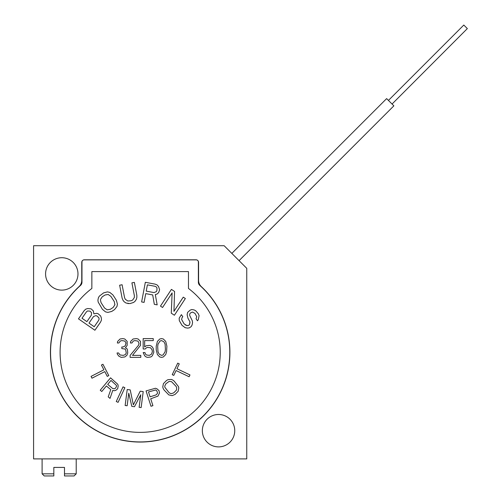 <?xml version="1.0" encoding="UTF-8"?>
<svg xmlns="http://www.w3.org/2000/svg" width="501" height="501" viewBox="0 0 501 501"><rect width="100%" height="100%" fill="white"/><g stroke="black" fill="none" stroke-linecap="round" stroke-linejoin="round"><path stroke-width="0.75" d="M175.068 394.431L178.137 391.306L178.813 387.987L178.419 386.509L174.166 381.111L172.782 380.04L171.373 379.445L167.998 379.658L166.501 380.503L163.432 383.628L162.756 386.947L163.157 388.425L164.027 389.941L168.787 394.894L172.112 395.64L175.068 394.431M188.476 271.598L91.858 271.598L91.858 288.451A80.072 80.072 0 0 0 73.979 397.368A80.072 80.072 0 0 0 188.476 416.162A80.072 80.072 0 0 0 188.476 288.451L188.476 271.598M93.869 313.82L93.311 310.902L91.107 308.86L87.706 308.528L85.709 309.167L84.174 310.639L78.475 318.849L94.896 330.247L100.595 322.037L101.434 320.089L101.334 317.991L100.651 315.993L98.09 313.714L96.806 313.325L93.869 313.82M98.146 301.984L102.423 309.349L105.548 311.885L107.872 312.405L111.71 311.44L114.51 309.631L116.958 306.518L117.434 304.188L116.401 300.293L112.932 294.939L109.807 292.409L107.483 291.883L103.644 292.853L99.33 296.154L98.396 297.769L97.92 300.105L98.146 301.984M136.848 295.327L134.362 282.389L131.907 282.858L134.4 295.809L134.312 297.556L132.665 300.036L131.112 300.769L127.761 300.982L125.313 299.285L124.58 297.694L122.094 284.743L119.639 285.219L122.131 298.164L122.939 300.174L124.079 301.69L126.033 303.042L129.972 303.587L133.554 302.466L135.032 301.314L136.347 299.329L136.842 297.5L136.848 295.327L134.362 282.389M145.741 293.624L152.699 294.932L154.314 304.332L157.176 304.871L155.31 294.563L157.107 294.037L158.648 292.597L159.612 289.747L158.529 286.516L157.126 284.95L155.16 284.148L145.34 282.295L141.626 301.934L144.081 302.397L145.741 293.624M162.562 307.482L172.119 292.897L171.273 313.188L174.404 315.242L185.357 298.521L183.266 297.149L173.947 311.378L174.561 291.444L171.423 289.39L160.47 306.111L162.562 307.482M196.054 318.724L197.469 320.784L198.283 319.719L199.085 315.63L198.258 313.676L195.785 310.827L194.144 309.931L191.795 309.524L190.161 310.144L187.593 312.411L187.13 314.747L187.963 318.216L189.973 321.892L189.397 324.811L188.338 325.537L186.81 325.562L184.124 323.89L181.644 319.532L181.988 317.778L182.802 316.713L181.387 314.653L179.176 318.191L179.302 320.627L182.02 325.331L185.188 327.698L187.537 328.111L189.409 327.836L191.163 326.633L192.096 324.98L192.553 322.644L192.309 320.79L189.71 315.498L189.71 313.989L190.524 312.925L192.509 312.067L194.977 313.401L196.749 316.732L196.054 318.724M108.786 375.606L102.949 364.246L101.421 365.029L103.882 369.813L91.057 376.395L91.977 378.192L104.803 371.604L107.258 376.389L108.786 375.606M106.394 385.964L110.777 389.628L108.222 396.88L110.032 398.389L112.763 390.392L114.234 390.724L115.894 390.317L117.685 388.688L118.192 385.983L117.823 384.33L110.558 377.823L100.225 390.21L101.772 391.5L106.394 385.964M118.086 402.353L124.868 387.718L123.039 386.866L116.257 401.501L118.086 402.353M140.768 394.725L139.134 407.319L141.138 407.582L143.211 391.582L140.211 391.193L133.36 404.839L130.21 389.897L127.21 389.509L125.137 405.503L127.135 405.766L128.77 393.172L131.801 406.367L134.468 406.718L140.768 394.725M159.049 390.705L157.032 388.826L155.435 388.262L146.054 390.918L150.995 406.273L152.918 405.653L150.707 398.796L157.959 396.103L159.462 393.091L159.049 390.705M177.723 363.131L172.231 374.66L173.778 375.399L176.089 370.546L189.102 376.746L189.973 374.923L176.959 368.723L179.27 363.87L177.723 363.131M126.859 355.372L127.749 352.973L127.448 349.779L126.859 348.583L125.375 347.782L127.154 345.389L127.154 341.394L124.78 339.002L122.707 338.601L120.033 339.002L117.666 341.394L117.366 342.991L118.85 342.991L120.334 340.999L121.818 340.599L124.486 340.999L125.375 341.795L125.97 342.991L125.375 345.389L124.78 346.185L123.002 346.986L121.818 346.986L121.818 348.583L124.78 348.984L125.67 349.779L126.265 352.973L125.375 354.57L123.296 355.372L120.033 354.971L118.555 352.973L117.071 352.973L117.366 354.176L118.85 356.167L121.223 357.37L124.78 356.969L126.859 355.372M130.122 355.372L130.122 357.37L140.794 357.37L140.794 355.372L132.489 355.372L140.499 345.389L140.499 341.394L138.126 339.002L136.347 338.601L133.084 339.002L130.711 341.394L130.417 342.991L131.901 342.991L133.379 340.999L134.863 340.599L137.531 340.999L138.42 341.795L139.015 343.792L138.42 345.389L130.122 355.372M145.246 348.984L146.43 347.782L147.613 347.387L150.582 347.782L152.066 349.779L152.36 351.777L151.471 354.176L149.398 355.372L146.43 354.971L145.541 354.176L144.946 352.572L143.167 352.572L144.651 355.773L146.135 356.969L147.613 357.37L150.876 356.969L152.36 355.773L153.845 352.178L153.25 348.583L152.36 346.986L150.876 345.79L149.398 345.389L146.135 345.79L144.651 346.986L144.651 340.599L153.25 340.599L153.25 338.601L143.167 338.601L143.167 348.984L145.246 348.984M156.218 346.185L156.218 349.779L157.402 354.57L159.775 356.969L161.554 357.37L163.332 356.969L165.706 354.57L166.595 351.777L166.896 346.185L165.706 341.394L163.332 339.002L161.554 338.601L159.775 339.002L157.402 341.394L156.218 346.185M199.793 285.401A4.265 4.265 0 0 1 198.365 282.213L198.365 262.004A2.129 2.129 0 0 0 196.235 259.875L84.099 259.875A2.129 2.129 0 0 0 81.97 262.004L81.97 282.213A4.265 4.265 0 0 1 80.542 285.401A89.623 89.623 0 0 0 70.459 408.634A89.623 89.623 0 0 0 199.793 419.212A89.623 89.623 0 0 0 199.793 285.401L200.15 285.288M201.571 287.029L202.485 287.906M204.577 289.991L205.31 290.755M206.719 292.096L205.955 291.263M204.922 290.167L203.694 288.908M203.675 288.895L202.429 287.668M201.296 418.016A89.748 89.748 0 0 0 201.296 286.597A8.53 8.53 0 0 1 198.578 280.353L198.578 262.342A2.555 2.555 0 0 0 196.016 259.787L84.312 259.787A2.555 2.555 0 0 0 81.757 262.342L81.757 280.353A8.53 8.53 0 0 1 79.039 286.597A89.748 89.748 0 0 0 71.605 410.225A89.748 89.748 0 0 0 201.296 418.016M219.519 310.651A5.116 5.116 0 0 0 219.563 310.463A89.748 89.748 0 0 1 194.739 423.558M80.21 419.087L79.521 418.467M78.525 417.533L77.354 416.412M74.912 413.926L76.052 415.11M73.973 412.912L74.73 413.732M76.396 415.461L76.722 415.786M77.311 416.369L78.532 417.54M78.826 417.646L77.843 416.713M75.757 414.621L75.006 413.839M224.147 245.715L246.755 268.329L246.755 458.897L33.58 458.897L33.58 245.715L224.147 245.715M234.75 430.691A16.201 16.201 0 0 0 219.062 414.496A16.201 16.201 0 0 0 202.348 430.691A16.201 16.201 0 0 0 218.041 446.886A16.201 16.201 0 0 0 234.75 430.691M77.981 273.922A16.201 16.201 0 0 0 62.293 257.727A16.201 16.201 0 0 0 45.578 273.922A16.201 16.201 0 0 0 61.272 290.117A16.201 16.201 0 0 0 77.981 273.922M64.485 467.42L64.485 475.95M53.826 473.821L53.826 467.42L53.826 475.95L53.826 473.821L42.103 473.821L42.103 458.897M53.826 467.42L64.491 467.42L64.491 473.821L76.215 473.821L76.215 458.897M76.215 473.821L74.079 475.95L64.491 475.95L64.491 473.821M53.826 475.95L44.238 475.95L53.826 475.95M231.831 253.406L386.628 98.609L231.831 253.406L386.628 98.609L393.861 105.849L239.071 260.639M388.438 100.419L463.807 25.05L388.438 100.419L463.807 25.05L467.345 28.588L392.051 104.039M81.995 318.248L86.51 311.754L87.569 310.964L90.03 311.152L91.539 312.712L91.401 315.148L86.886 321.648L81.995 318.248M97.019 316.006L98.872 317.803L99.098 318.974L98.735 320.239L94.219 326.74L88.984 323.101L93.493 316.601L95.729 315.617L97.019 316.006M100.482 299.46L102.235 296.805L105.028 294.995L108.172 294.482L110.834 296.298L114.303 301.652L114.873 304.833L113.12 307.489L110.326 309.299L107.183 309.812L104.515 307.99L101.052 302.635L100.476 300.093M114.879 304.201L114.873 304.827M136.842 297.5L136.848 296.423M127.83 303.562L128.757 303.575M153.989 292.584L146.217 291.112L147.4 284.844L155.172 286.315L156.325 286.967L156.982 287.956L156.919 290.536L156.274 291.714L153.989 292.584M190.524 312.925L189.704 313.989L189.71 314.86M185.414 325.024L187.687 325.55M189.397 324.811L189.973 322.55M112.612 388.475L107.709 384.386L111.009 380.434L116.464 385.432L116.539 386.39L115.48 388.187L114.56 388.763L112.612 388.475M159.462 393.091L159.468 392.615M156.155 394.882L150.075 396.836L148.503 391.932L155.642 389.997L156.494 390.442L157.446 392.302L157.439 393.385L156.155 394.882M165.831 383.822L169.094 381.43L171.486 381.624L176.026 386.321L176.671 387.574L176.534 389.972L173.715 392.878L171.267 393.648L170.083 393.31L168.931 392.496L164.898 387.361L164.729 386.139L165.831 383.822M157.702 346.586L157.997 344.193L160.069 340.999L161.554 340.599L163.927 341.795L165.111 344.193L165.411 349.379L165.111 351.777L163.038 354.971L161.554 355.372L159.18 354.176L157.997 351.777L157.702 346.586M44.238 475.95L42.103 473.821"/></g></svg>
